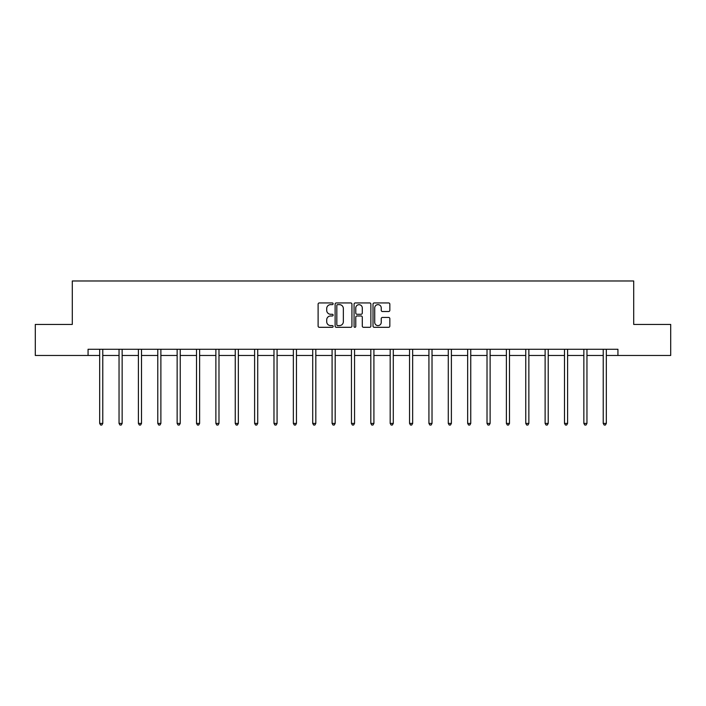<?xml version="1.0" encoding="UTF-8"?>
<svg xmlns="http://www.w3.org/2000/svg" width="706" height="706" viewBox="0 0 706 706"><rect width="100%" height="100%" fill="white"/><g stroke="black" fill="none" stroke-linecap="round" stroke-linejoin="round"><path stroke-width="1.06" d="M333.135 303.792A0.856 0.856 0 0 0 332.288 302.936L319.333 302.936A1.218 1.218 0 0 0 318.115 304.154L318.115 326.093A1.218 1.218 0 0 0 319.333 327.31L332.288 327.31A0.856 0.856 0 0 0 333.135 326.454A0.856 0.856 0 0 0 332.288 325.598L330.611 325.598A3.901 3.901 0 0 1 326.71 321.707L326.71 319.871A3.901 3.901 0 0 1 330.611 315.979L332.288 315.979A0.856 0.856 0 0 0 333.135 315.123A0.856 0.856 0 0 0 332.288 314.267L330.611 314.267A3.901 3.901 0 0 1 326.71 310.366L326.71 308.54A3.901 3.901 0 0 1 330.611 304.639L332.288 304.639A0.856 0.856 0 0 0 333.135 303.792M388.618 311.522A1.218 1.218 0 0 0 389.836 310.305L389.836 304.154A1.218 1.218 0 0 0 388.618 302.936L374.233 302.936A1.218 1.218 0 0 0 373.015 304.154L373.015 326.093A1.218 1.218 0 0 0 374.233 327.31L388.618 327.31A1.218 1.218 0 0 0 389.836 326.093L389.836 318.653A1.218 1.218 0 0 0 388.618 317.435L382.458 317.435A1.218 1.218 0 0 0 381.24 318.653L381.24 322.342A3.256 3.256 0 0 1 377.984 325.598A3.256 3.256 0 0 1 374.718 322.342L374.718 307.904A3.256 3.256 0 0 1 377.984 304.639A3.256 3.256 0 0 1 381.24 307.904L381.24 310.305A1.218 1.218 0 0 0 382.458 311.522L388.618 311.522M88.065 355.471L35.3 355.471L35.3 324.433L72.294 324.433L72.294 280.979L633.706 280.979L633.706 324.433L670.7 324.433L670.7 355.471L617.935 355.471L617.935 349.267L88.065 349.267L88.065 355.471L99.67 355.471M351.932 304.154A1.218 1.218 0 0 0 350.714 302.936L336.338 302.936A1.218 1.218 0 0 0 335.121 304.154L335.121 326.093A1.218 1.218 0 0 0 336.338 327.31L350.714 327.31A1.218 1.218 0 0 0 351.932 326.093L351.932 304.154M355.286 302.936L369.662 302.936A1.218 1.218 0 0 1 370.879 304.154L370.879 326.093A1.218 1.218 0 0 1 369.662 327.31L363.511 327.31A1.218 1.218 0 0 1 362.293 326.093L362.293 317.197A1.218 1.218 0 0 0 361.075 315.979L356.989 315.979A1.218 1.218 0 0 0 355.771 317.197L355.771 326.454A0.856 0.856 0 0 1 354.915 327.31A0.856 0.856 0 0 1 354.068 326.454L354.068 304.154A1.218 1.218 0 0 1 355.286 302.936M102.776 355.471L119.04 355.471M122.147 355.471L138.402 355.471M141.509 355.471L157.773 355.471M160.88 355.471L177.144 355.471M180.242 355.471L196.506 355.471M199.613 355.471L215.877 355.471M218.984 355.471L235.248 355.471M238.346 355.471L254.61 355.471M257.716 355.471L273.981 355.471M277.079 355.471L293.343 355.471M296.449 355.471L312.714 355.471M315.82 355.471L332.085 355.471M335.182 355.471L351.447 355.471M354.553 355.471L370.818 355.471M373.915 355.471L390.18 355.471M393.286 355.471L409.551 355.471M412.657 355.471L428.921 355.471M432.019 355.471L448.284 355.471M451.39 355.471L467.654 355.471M470.752 355.471L487.016 355.471M490.123 355.471L506.387 355.471M509.494 355.471L525.758 355.471M528.856 355.471L545.12 355.471M548.227 355.471L564.491 355.471M567.598 355.471L583.853 355.471M586.96 355.471L603.224 355.471M606.33 355.471L617.935 355.471M337.68 304.639A0.856 0.856 0 0 0 336.824 305.495L336.824 324.751A0.856 0.856 0 0 0 337.68 325.598L339.445 325.598A3.901 3.901 0 0 0 343.345 321.707L343.345 308.54A3.901 3.901 0 0 0 339.445 304.639L337.68 304.639M362.293 307.966A3.256 3.256 0 0 0 359.036 304.701A3.256 3.256 0 0 0 355.771 307.966L355.771 313.049A1.218 1.218 0 0 0 356.989 314.267L361.075 314.267A1.218 1.218 0 0 0 362.293 313.049L362.293 307.966M102.935 349.267L102.864 349.444A1.244 1.244 0 0 0 102.776 349.911L102.776 423.406L99.67 423.406L99.67 349.911A1.244 1.244 0 0 0 99.581 349.444L99.511 349.267M102.776 423.406L101.841 425.021L100.605 425.021L99.67 423.406M122.306 349.267L122.235 349.444A1.244 1.244 0 0 0 122.147 349.911L122.147 423.406L119.04 423.406L119.04 349.911A1.244 1.244 0 0 0 118.952 349.444L118.873 349.267M122.147 423.406L121.211 425.021L119.967 425.021L119.04 423.406M141.677 349.267L141.597 349.444A1.244 1.244 0 0 0 141.509 349.911L141.509 423.406L138.402 423.406L138.402 349.911A1.244 1.244 0 0 0 138.314 349.444L138.244 349.267M141.509 423.406L140.582 425.021L139.338 425.021L138.402 423.406M161.039 349.267L160.968 349.444A1.244 1.244 0 0 0 160.88 349.911L160.88 423.406L157.773 423.406L157.773 349.911A1.244 1.244 0 0 0 157.685 349.444L157.614 349.267M160.88 423.406L159.944 425.021L158.709 425.021L157.773 423.406M180.409 349.267L180.339 349.444A1.244 1.244 0 0 0 180.242 349.911L180.242 423.406L177.144 423.406L177.144 349.911A1.244 1.244 0 0 0 177.056 349.444L176.977 349.267M180.242 423.406L179.315 425.021L178.071 425.021L177.144 423.406M199.772 349.267L199.701 349.444A1.244 1.244 0 0 0 199.613 349.911L199.613 423.406L196.506 423.406L196.506 349.911A1.244 1.244 0 0 0 196.418 349.444L196.347 349.267M199.613 423.406L198.677 425.021L197.442 425.021L196.506 423.406M219.142 349.267L219.072 349.444A1.244 1.244 0 0 0 218.984 349.911L218.984 423.406L215.877 423.406L215.877 349.911A1.244 1.244 0 0 0 215.789 349.444L215.709 349.267M218.984 423.406L218.048 425.021L216.804 425.021L215.877 423.406M238.513 349.267L238.434 349.444A1.244 1.244 0 0 0 238.346 349.911L238.346 423.406L235.248 423.406L235.248 349.911A1.244 1.244 0 0 0 235.151 349.444L235.08 349.267M238.346 423.406L237.419 425.021L236.175 425.021L235.248 423.406M257.875 349.267L257.805 349.444A1.244 1.244 0 0 0 257.716 349.911L257.716 423.406L254.61 423.406L254.61 349.911A1.244 1.244 0 0 0 254.522 349.444L254.451 349.267M257.716 423.406L256.781 425.021L255.546 425.021L254.61 423.406M277.246 349.267L277.176 349.444A1.244 1.244 0 0 0 277.079 349.911L277.079 423.406L273.981 423.406L273.981 349.911A1.244 1.244 0 0 0 273.893 349.444L273.813 349.267M277.079 423.406L276.152 425.021L274.908 425.021L273.981 423.406M296.617 349.267L296.538 349.444A1.244 1.244 0 0 0 296.449 349.911L296.449 423.406L293.343 423.406L293.343 349.911A1.244 1.244 0 0 0 293.255 349.444L293.184 349.267M296.449 423.406L295.523 425.021L294.278 425.021L293.343 423.406M315.979 349.267L315.909 349.444A1.244 1.244 0 0 0 315.82 349.911L315.82 423.406L312.714 423.406L312.714 349.911A1.244 1.244 0 0 0 312.626 349.444L312.546 349.267M315.82 423.406L314.885 425.021L313.64 425.021L312.714 423.406M335.35 349.267L335.271 349.444A1.244 1.244 0 0 0 335.182 349.911L335.182 423.406L332.085 423.406L332.085 349.911A1.244 1.244 0 0 0 331.988 349.444L331.917 349.267M335.182 423.406L334.256 425.021L333.011 425.021L332.085 423.406M354.712 349.267L354.641 349.444A1.244 1.244 0 0 0 354.553 349.911L354.553 423.406L351.447 423.406L351.447 349.911A1.244 1.244 0 0 0 351.359 349.444L351.288 349.267M354.553 423.406L353.618 425.021L352.382 425.021L351.447 423.406M374.083 349.267L374.012 349.444A1.244 1.244 0 0 0 373.915 349.911L373.915 423.406L370.818 423.406L370.818 349.911A1.244 1.244 0 0 0 370.729 349.444L370.65 349.267M373.915 423.406L372.989 425.021L371.744 425.021L370.818 423.406M393.454 349.267L393.374 349.444A1.244 1.244 0 0 0 393.286 349.911L393.286 423.406L390.18 423.406L390.18 349.911A1.244 1.244 0 0 0 390.091 349.444L390.021 349.267M393.286 423.406L392.36 425.021L391.115 425.021L390.18 423.406M412.816 349.267L412.745 349.444A1.244 1.244 0 0 0 412.657 349.911L412.657 423.406L409.551 423.406L409.551 349.911A1.244 1.244 0 0 0 409.462 349.444L409.383 349.267M412.657 423.406L411.722 425.021L410.477 425.021L409.551 423.406M432.187 349.267L432.107 349.444A1.244 1.244 0 0 0 432.019 349.911L432.019 423.406L428.921 423.406L428.921 349.911A1.244 1.244 0 0 0 428.824 349.444L428.754 349.267M432.019 423.406L431.092 425.021L429.848 425.021L428.921 423.406M451.549 349.267L451.478 349.444A1.244 1.244 0 0 0 451.39 349.911L451.39 423.406L448.284 423.406L448.284 349.911A1.244 1.244 0 0 0 448.195 349.444L448.125 349.267M451.39 423.406L450.454 425.021L449.219 425.021L448.284 423.406M470.92 349.267L470.849 349.444A1.244 1.244 0 0 0 470.752 349.911L470.752 423.406L467.654 423.406L467.654 349.911A1.244 1.244 0 0 0 467.566 349.444L467.487 349.267M470.752 423.406L469.825 425.021L468.581 425.021L467.654 423.406M490.291 349.267L490.211 349.444A1.244 1.244 0 0 0 490.123 349.911L490.123 423.406L487.016 423.406L487.016 349.911A1.244 1.244 0 0 0 486.928 349.444L486.858 349.267M490.123 423.406L489.196 425.021L487.952 425.021L487.016 423.406M509.653 349.267L509.582 349.444A1.244 1.244 0 0 0 509.494 349.911L509.494 423.406L506.387 423.406L506.387 349.911A1.244 1.244 0 0 0 506.299 349.444L506.228 349.267M509.494 423.406L508.558 425.021L507.323 425.021L506.387 423.406M529.023 349.267L528.944 349.444A1.244 1.244 0 0 0 528.856 349.911L528.856 423.406L525.758 423.406L525.758 349.911A1.244 1.244 0 0 0 525.661 349.444L525.591 349.267M528.856 423.406L527.929 425.021L526.685 425.021L525.758 423.406M548.385 349.267L548.315 349.444A1.244 1.244 0 0 0 548.227 349.911L548.227 423.406L545.12 423.406L545.12 349.911A1.244 1.244 0 0 0 545.032 349.444L544.961 349.267M548.227 423.406L547.291 425.021L546.056 425.021L545.12 423.406M567.756 349.267L567.686 349.444A1.244 1.244 0 0 0 567.598 349.911L567.598 423.406L564.491 423.406L564.491 349.911A1.244 1.244 0 0 0 564.403 349.444L564.323 349.267M567.598 423.406L566.662 425.021L565.418 425.021L564.491 423.406M587.127 349.267L587.048 349.444A1.244 1.244 0 0 0 586.96 349.911L586.96 423.406L583.853 423.406L583.853 349.911A1.244 1.244 0 0 0 583.765 349.444L583.694 349.267M586.96 423.406L586.033 425.021L584.789 425.021L583.853 423.406M606.489 349.267L606.419 349.444A1.244 1.244 0 0 0 606.33 349.911L606.33 423.406L603.224 423.406L603.224 349.911A1.244 1.244 0 0 0 603.136 349.444L603.065 349.267M606.33 423.406L605.395 425.021L604.159 425.021L603.224 423.406"/></g></svg>
